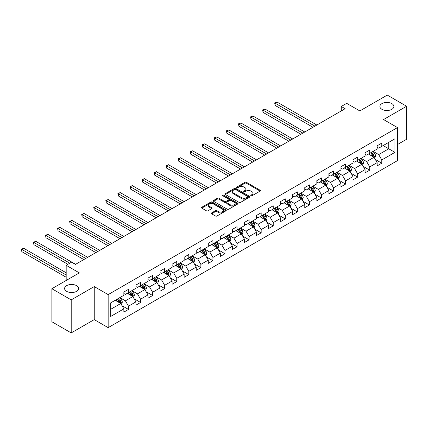 <?xml version="1.0" encoding="UTF-8"?>
<svg xmlns="http://www.w3.org/2000/svg" width="428" height="428" viewBox="0 0 428 428"><rect width="100%" height="100%" fill="white"/><g stroke="black" fill="none" stroke-linecap="round" stroke-linejoin="round"><path stroke-width="0.64" d="M250.985 195.756A0.749 0.433 0 0 0 252.049 195.756L260.112 191.102A1.075 0.621 0 0 0 260.427 190.663A1.075 0.621 0 0 0 260.112 190.225L246.453 182.339A1.075 0.621 0 0 0 244.934 182.339L236.871 186.993A0.749 0.433 0 0 0 236.652 187.298A0.749 0.433 0 0 0 236.871 187.608A0.749 0.433 0 0 0 237.931 187.608L238.979 187.004A3.435 1.985 0 0 1 243.832 187.004L244.971 187.662A3.435 1.985 0 0 1 245.977 189.064A3.435 1.985 0 0 1 244.971 190.465L243.928 191.07A0.749 0.433 0 0 0 243.709 191.375A0.749 0.433 0 0 0 243.928 191.68A0.749 0.433 0 0 0 244.993 191.68L246.036 191.081A3.435 1.985 0 0 1 250.894 191.081L252.028 191.733A3.435 1.985 0 0 1 253.034 193.14A3.435 1.985 0 0 1 252.028 194.542L250.985 195.141A0.749 0.433 0 0 0 250.765 195.452A0.749 0.433 0 0 0 250.985 195.756L250.985 195.141M76.542 285.642A6.998 4.039 0 0 0 68.913 284.77A6.998 4.039 0 0 0 64.596 288.499A6.998 4.039 0 0 0 66.645 291.356A6.998 4.039 0 0 0 74.269 292.233A6.998 4.039 0 0 0 78.592 288.499A6.998 4.039 0 0 0 76.542 285.642M391.834 103.613A6.998 4.039 0 0 0 384.205 102.736A6.998 4.039 0 0 0 379.887 106.47A6.998 4.039 0 0 0 381.937 109.327A6.998 4.039 0 0 0 389.56 110.199A6.998 4.039 0 0 0 393.883 106.47A6.998 4.039 0 0 0 391.834 103.613M211.619 212.919A1.075 0.621 0 0 0 211.304 213.358A1.075 0.621 0 0 0 211.619 213.797L215.45 216.012A1.075 0.621 0 0 0 216.969 216.012L225.925 210.838A1.075 0.621 0 0 0 226.235 210.399A1.075 0.621 0 0 0 225.925 209.961L212.261 202.075A1.075 0.621 0 0 0 210.747 202.075L201.791 207.248A1.075 0.621 0 0 0 201.476 207.687A1.075 0.621 0 0 0 201.791 208.12L206.419 210.795A1.075 0.621 0 0 0 207.938 210.795L211.769 208.58A1.075 0.621 0 0 0 212.085 208.147A1.075 0.621 0 0 0 211.769 207.708L209.474 206.382A2.873 1.659 0 0 1 208.634 205.21A2.873 1.659 0 0 1 210.405 203.68A2.873 1.659 0 0 1 213.535 204.038L222.528 209.228A2.873 1.659 0 0 1 223.368 210.399A2.873 1.659 0 0 1 221.597 211.935A2.873 1.659 0 0 1 218.467 211.571L216.969 210.71A1.075 0.621 0 0 0 215.45 210.71L211.619 212.919L211.619 213.797M397.478 144.546L406.6 139.277L406.6 106.246L387.27 95.086L359.825 110.932L346.68 103.346L341.271 106.47L345.134 108.701L75.456 264.397L71.594 262.166L66.18 265.29L66.18 280.463M71.209 299.884L71.209 332.914L94.246 319.614L94.246 286.578L71.209 299.884L51.879 288.723L79.324 272.877L66.18 265.29M94.246 286.578L108.161 294.614L397.478 127.581L397.478 160.612L108.161 327.65L108.161 294.614M406.6 106.246L383.558 119.546L397.478 127.581M239.054 202.385A1.075 0.621 0 0 0 240.568 202.385L249.524 197.212A1.075 0.621 0 0 0 249.84 196.773A1.075 0.621 0 0 0 249.524 196.334L235.865 188.448A1.075 0.621 0 0 0 234.346 188.448L225.39 193.622A1.075 0.621 0 0 0 225.08 194.061A1.075 0.621 0 0 0 225.39 194.494L239.054 202.385M223.074 195.917A0.749 0.433 0 0 1 223.839 196.024L223.839 195.131L237.722 203.15A1.075 0.621 0 0 1 238.038 203.589A1.075 0.621 0 0 1 237.722 204.028L228.771 209.196A1.075 0.621 0 0 1 227.252 209.196L213.593 201.31L217.424 199.111L217.424 198.223L213.593 200.432A1.075 0.621 0 0 0 213.278 200.871A1.075 0.621 0 0 0 213.593 201.31L213.593 200.432M217.424 199.111A1.075 0.621 0 0 1 218.943 199.111L218.943 198.223A1.075 0.621 0 0 0 217.424 198.223M218.943 198.223L224.481 201.417A1.075 0.621 0 0 0 226 201.417L228.541 199.951A1.075 0.621 0 0 0 228.857 199.512A1.075 0.621 0 0 0 228.541 199.074L222.774 195.746A0.749 0.433 0 0 1 222.555 195.441A0.749 0.433 0 0 1 223.02 195.04A0.749 0.433 0 0 1 223.839 195.131M71.209 332.914L51.879 321.754L51.879 288.723M122.039 305.71L128.496 309.433L128.496 306.175L135.917 301.89L135.917 305.148L140.561 302.473L140.561 299.215L147.981 294.929L147.981 298.188L152.619 295.507L152.619 292.249L160.04 287.964L160.04 291.222L164.678 288.547L164.678 285.289L172.104 281.003L172.104 284.262L176.743 281.581L176.743 278.323L184.163 274.038L184.163 277.296L188.802 274.615L188.802 271.357L196.227 267.072L196.227 270.33L200.866 267.655L200.866 264.397L208.286 260.112L208.286 263.37L212.925 260.689L212.925 257.431L220.345 253.146L220.345 256.404L224.989 253.729L224.989 250.471L232.409 246.186L232.409 249.444L237.048 246.763L237.048 243.505L244.468 239.22L244.468 242.478L249.107 239.803L249.107 236.54L256.533 232.254L256.533 235.518L261.171 232.837L261.171 229.579L268.591 225.294L268.591 228.552L273.23 225.872L273.23 222.614L280.656 218.328L280.656 221.586L285.294 218.911L285.294 215.653L292.715 211.368L292.715 214.626L297.353 211.946L297.353 208.687L304.773 204.402L304.773 207.66L309.417 204.985L309.417 201.727L316.838 197.442L316.838 200.7L321.476 198.02L321.476 194.761L328.897 190.476L328.897 193.734L333.535 191.054L333.535 187.796L340.961 183.51L340.961 186.774L345.599 184.094L345.599 180.835L353.02 176.55L353.02 179.808L357.658 177.128L357.658 173.87L365.084 169.584L365.084 172.842L369.722 170.167L369.722 166.909L377.143 162.624L377.143 165.882L381.781 163.202L381.781 159.944L394.926 152.357L394.926 138.784L388.742 142.358L388.742 148.784L394.926 152.357M128.496 309.433L123.858 312.114L123.858 308.856L110.713 316.442L110.713 302.874L123.858 295.283L123.858 292.024L128.496 289.349L128.496 292.608L135.917 288.322L135.917 285.064L140.561 282.384L140.561 285.642L147.981 281.356L147.981 278.098L152.619 275.423L152.619 278.682L160.04 274.396L160.04 271.138L164.678 268.458L164.678 271.716L172.104 267.43L172.104 264.172L176.743 261.492L176.743 264.755L184.163 260.47L184.163 257.207L188.802 254.532L188.802 257.79L196.227 253.504L196.227 250.246L200.866 247.566L200.866 250.824L208.286 246.539L208.286 243.281L212.925 240.606L212.925 243.864L220.345 239.578L220.345 236.32L224.989 233.64L224.989 236.898L232.409 232.613L232.409 229.355L237.048 226.68L237.048 229.938L244.468 225.652L244.468 222.394L249.107 219.714L249.107 222.972L256.533 218.687L256.533 215.428L261.171 212.748L261.171 216.006L268.591 211.721L268.591 208.463L273.23 205.788L273.23 209.046L280.656 204.761L280.656 201.502L285.294 198.822L285.294 202.08L292.715 197.795L292.715 194.537L297.353 191.862L297.353 195.12L304.773 190.834L304.773 187.576L309.417 184.896L309.417 188.154L316.838 183.869L316.838 180.611L321.476 177.93L321.476 181.194L328.897 176.908L328.897 173.645L333.535 170.97L333.535 174.228L340.961 169.943L340.961 166.685L345.599 164.004L345.599 167.262L353.02 162.977L353.02 159.719L357.658 157.044L357.658 160.302L365.084 156.017L365.084 152.759L369.722 150.078L369.722 153.336L377.143 149.051L377.143 145.793L381.781 143.118L381.781 146.376L394.926 138.784M127.26 293.319L132.824 296.534L125.404 300.82L119.84 297.604M123.858 293.501L125.404 294.394L128.496 292.608M125.404 300.82L128.496 306.175M132.824 296.534L135.917 301.89M139.319 286.359L144.889 289.569L137.468 293.854L131.899 290.644M135.917 286.535L137.468 287.429L140.561 285.642M137.468 293.854L140.561 299.215M144.889 289.569L147.981 294.929M151.384 279.393L156.948 282.608L149.527 286.894L143.958 283.678M147.981 279.575L149.527 280.463L152.619 278.682M149.527 286.894L152.619 292.249M156.948 282.608L160.04 287.964M163.442 272.433L169.012 275.643L161.586 279.928L156.022 276.718M160.04 272.609L161.586 273.503L164.678 271.716M161.586 279.928L164.678 285.289M169.012 275.643L172.104 281.003M175.507 265.467L181.071 268.682L173.65 272.968L168.081 269.752M172.104 265.644L173.65 266.537L176.743 264.755M173.65 272.968L176.743 278.323M181.071 268.682L184.163 274.038M187.566 258.501L193.135 261.717L185.709 266.002L180.145 262.787M184.163 258.683L185.709 259.577L188.802 257.79M185.709 266.002L188.802 271.357M193.135 261.717L196.227 267.072M199.625 251.541L205.194 254.756L197.773 259.042L192.204 255.826M196.227 251.718L197.773 252.611L200.866 250.824M197.773 259.042L200.866 264.397M205.194 254.756L208.286 260.112M211.689 244.575L217.253 247.791L209.832 252.076L204.268 248.861M208.286 244.757L209.832 245.651L212.925 243.864M209.832 252.076L212.925 257.431M217.253 247.791L220.345 253.146M223.748 237.615L229.317 240.825L221.891 245.11L216.327 241.9M220.345 237.791L221.891 238.685L224.989 236.898M221.891 245.11L224.989 250.471M229.317 240.825L232.409 246.186M235.812 230.649L241.376 233.865L233.956 238.15L228.386 234.935M232.409 230.826L233.956 231.719L237.048 229.938M233.956 238.15L237.048 243.505M241.376 233.865L244.468 239.22M247.871 223.689L253.44 226.899L246.014 231.184L240.45 227.974M244.468 223.865L246.014 224.759L249.107 222.972M246.014 231.184L249.107 236.54M253.44 226.899L256.533 232.254M259.935 216.723L265.499 219.939L258.079 224.224L252.509 221.009M256.533 216.9L258.079 217.793L261.171 216.006M258.079 224.224L261.171 229.579M265.499 219.939L268.591 225.294M271.994 209.757L277.563 212.973L270.138 217.258L264.574 214.043M268.591 209.939L270.138 210.833L273.23 209.046M270.138 217.258L273.23 222.614M277.563 212.973L280.656 218.328M284.053 202.797L289.622 206.012L282.202 210.298L276.632 207.082M280.656 202.974L282.202 203.867L285.294 202.08M282.202 210.298L285.294 215.653M289.622 206.012L292.715 211.368M296.117 195.831L301.681 199.047L294.261 203.332L288.697 200.117M292.715 196.013L294.261 196.901L297.353 195.12M294.261 203.332L297.353 208.687M301.681 199.047L304.773 204.402M308.176 188.871L313.745 192.081L306.32 196.366L300.756 193.156M304.773 189.048L306.32 189.941L309.417 188.154M306.32 196.366L309.417 201.727M313.745 192.081L316.838 197.442M320.24 181.905L325.804 185.121L318.384 189.406L312.815 186.191M316.838 182.082L318.384 182.975L321.476 181.194M318.384 189.406L321.476 194.761M325.804 185.121L328.897 190.476M332.299 174.94L337.869 178.155L330.443 182.44L324.879 179.225M328.897 175.122L330.443 176.015L333.535 174.228M330.443 182.44L333.535 187.796M337.869 178.155L340.961 183.51M344.363 167.979L349.927 171.195L342.507 175.48L336.938 172.265M340.961 168.156L342.507 169.049L345.599 167.262M342.507 175.48L345.599 180.835M349.927 171.195L353.02 176.55M356.422 161.014L361.992 164.229L354.566 168.514L349.002 165.299M353.02 161.196L354.566 162.089L357.658 160.302M354.566 168.514L357.658 173.87M361.992 164.229L365.084 169.584M368.481 154.053L374.051 157.263L366.63 161.549L361.061 158.339M365.084 154.23L366.63 155.123L369.722 153.336M366.63 161.549L369.722 166.909M374.051 157.263L377.143 162.624M383.172 145.568L388.742 148.784L378.689 154.588L373.125 151.373M377.143 147.269L378.689 148.158L381.781 146.376M378.689 154.588L381.781 159.944M94.246 319.614L108.161 327.65M341.271 106.47L341.271 110.932M110.713 309.3L120.766 303.5L115.196 300.285M120.766 303.5L123.858 308.856M375.324 159.473L381.781 163.202M363.265 166.439L369.722 170.167M351.206 173.404L357.658 177.128M339.142 180.365L345.599 184.094M327.083 187.33L333.535 191.054M315.019 194.291L321.476 198.02M302.96 201.256L309.417 204.985M290.896 208.222L297.353 211.946M278.837 215.182L285.294 218.911M266.778 222.148L273.23 225.872M254.714 229.108L261.171 232.837M242.655 236.074L249.107 239.803M230.59 243.034L237.048 246.763M218.531 250L224.989 253.729M206.467 256.966L212.925 260.689M194.408 263.926L200.866 267.655M182.349 270.892L188.802 274.615M170.285 277.852L176.743 281.581M158.226 284.818L164.678 288.547M146.162 291.784L152.619 295.507M134.103 298.744L140.561 302.473M251.284 195.864L252.028 195.436A3.435 1.985 0 0 0 253.034 194.028L253.034 193.14M245.977 189.064L245.977 189.957A3.435 1.985 0 0 1 244.971 191.359L244.228 191.787M260.096 191.107L246.453 183.232A1.075 0.621 0 0 0 244.934 183.232L237.171 187.71M249.513 197.222L235.865 189.342A1.075 0.621 0 0 0 234.346 189.342L225.406 194.505L225.39 193.622M247.63 197.083A0.749 0.433 0 0 0 247.849 196.773A0.749 0.433 0 0 0 247.63 196.468L235.635 189.545A0.749 0.433 0 0 0 234.576 189.545L233.474 190.182A3.435 1.985 0 0 0 232.468 191.584A3.435 1.985 0 0 0 233.474 192.985L241.67 197.715A3.435 1.985 0 0 0 246.528 197.715L247.63 197.083L247.63 197.977A0.749 0.433 0 0 0 247.849 197.666L247.849 196.773M232.468 191.584L232.468 192.477A3.435 1.985 0 0 0 233.474 193.879L233.474 192.985M247.63 197.977L246.528 198.608A3.435 1.985 0 0 1 241.67 198.608L233.474 193.879M218.943 199.111L224.481 202.31A1.075 0.621 0 0 0 226 202.31L228.541 200.844A1.075 0.621 0 0 0 228.857 200.406L228.857 199.512M223.839 196.024L237.711 204.033M230.232 204.739A2.873 1.659 0 0 0 233.356 205.098A2.873 1.659 0 0 0 235.133 203.568A2.873 1.659 0 0 0 234.293 202.396L231.12 200.566A1.075 0.621 0 0 0 229.606 200.566L227.059 202.032A1.075 0.621 0 0 0 226.749 202.471A1.075 0.621 0 0 0 227.059 202.909L230.232 204.739L230.232 205.633A2.873 1.659 0 0 0 233.356 205.991A2.873 1.659 0 0 0 235.133 204.461L235.133 203.568M226.749 202.471L226.749 203.364A1.075 0.621 0 0 0 227.059 203.803L227.059 202.909M230.232 205.633L227.059 203.803M223.368 210.399L223.368 211.293A2.873 1.659 0 0 1 221.597 212.823A2.873 1.659 0 0 1 218.467 212.465L216.969 211.598A1.075 0.621 0 0 0 215.45 211.598L211.63 213.807M208.634 205.21L208.634 206.103A2.873 1.659 0 0 0 209.474 207.275L209.474 206.382M211.758 208.591L209.474 207.275M225.909 210.849L212.261 202.968A1.075 0.621 0 0 0 210.747 202.968L201.802 208.131M374.661 158.323L375.581 156.006A2.9 1.675 -120 0 0 374.655 153.54L373.061 151.41M370.279 155.086L369.193 153.641M316.838 125.035L277.044 102.062L275.108 103.18L275.108 105.411L312.97 127.271M373.601 157.006L374.019 156.129A2.9 1.675 -120 0 0 373.189 154.385L371.59 152.256M370.867 152.678L372.638 155.038A1.477 0.851 60 0 1 372.906 155.487L374.019 156.129M370.664 152.791L372.258 154.925A2.9 1.675 60 0 1 373.088 156.664M275.108 105.411L274.685 102.934L314.906 126.153M274.685 102.934L277.044 102.062M362.602 165.288L363.522 162.972A2.9 1.675 -120 0 0 362.596 160.505L360.997 158.371M358.22 162.052L357.134 160.607M304.773 132.001L264.98 109.028L263.049 110.14L263.049 112.371L300.911 134.232M361.542 163.972L361.954 163.095A2.9 1.675 -120 0 0 361.125 161.351L359.531 159.221M358.803 159.639L360.574 162.003A1.477 0.851 60 0 1 360.841 162.453L361.954 163.095M358.6 159.756L360.199 161.886A2.9 1.675 60 0 1 361.029 163.63M263.049 112.371L262.626 109.894L302.842 133.119M262.626 109.894L264.98 109.028M350.537 172.249L351.458 169.932A2.9 1.675 -120 0 0 350.532 167.466L348.938 165.336M346.156 169.017L345.07 167.567M292.715 138.966L252.921 115.988L250.99 117.106L250.99 119.337L288.846 141.197M349.478 170.933L349.895 170.055A2.9 1.675 -120 0 0 349.066 168.316L347.466 166.182M346.744 166.604L348.515 168.969A1.477 0.851 60 0 1 348.783 169.413L349.895 170.055M346.541 166.722L348.135 168.851A2.9 1.675 60 0 1 348.964 170.595M250.99 119.337L250.562 116.86L290.783 140.079M250.562 116.86L252.921 115.988M338.478 179.214L339.399 176.898A2.9 1.675 -120 0 0 338.473 174.431L336.879 172.302M334.097 175.978L333.011 174.533M280.656 145.927L240.857 122.954L238.926 124.067L238.926 126.303L276.788 148.158M337.419 177.898L337.831 177.021A2.9 1.675 -120 0 0 337.002 175.277L335.408 173.147M334.68 173.565L336.451 175.929A1.477 0.851 60 0 1 336.718 176.379L337.831 177.021M334.482 173.682L336.076 175.812A2.9 1.675 60 0 1 336.906 177.556M238.926 126.303L238.503 123.826L278.719 147.045M238.503 123.826L240.857 122.954M326.414 186.18L327.334 183.858A2.9 1.675 -120 0 0 326.409 181.392L324.815 179.262M322.033 182.943L320.952 181.493M268.591 152.892L228.798 129.914L226.867 131.032L226.867 133.263L264.729 155.123M325.355 184.859L325.772 183.987A2.9 1.675 -120 0 0 324.943 182.242L323.349 180.113M322.621 180.53L324.392 182.895A1.477 0.851 60 0 1 324.659 183.345L325.772 183.987M322.418 180.648L324.012 182.777A2.9 1.675 60 0 1 324.847 184.522M226.867 133.263L226.439 130.786L266.66 154.005M226.439 130.786L228.798 129.914M314.355 193.14L315.276 190.824A2.9 1.675 -120 0 0 314.35 188.357L312.756 186.228M309.974 189.904L308.888 188.459M256.533 159.853L216.739 136.88L214.803 137.998L214.803 140.229L252.664 162.089M313.296 191.824L313.713 190.947A2.9 1.675 -120 0 0 312.879 189.203L311.284 187.073M310.562 187.496L312.328 189.855A1.477 0.851 60 0 1 312.601 190.305L313.713 190.947M310.359 187.608L311.953 189.743A2.9 1.675 60 0 1 312.782 191.482M214.803 140.229L214.38 137.752L254.596 160.971M214.38 137.752L216.739 136.88M302.296 200.106L303.211 197.79A2.9 1.675 -120 0 0 302.291 195.318L300.691 193.189M297.909 196.869L296.829 195.419M244.468 166.818L204.675 143.845L202.744 144.958L202.744 147.189L240.606 169.049M301.237 198.79L301.649 197.913A2.9 1.675 -120 0 0 300.82 196.168L299.226 194.039M298.498 194.456L300.269 196.821A1.477 0.851 60 0 1 300.536 197.271L301.649 197.913M298.295 194.574L299.894 196.703A2.9 1.675 60 0 1 300.724 198.448M202.744 147.189L202.316 144.712L242.537 167.936M202.316 144.712L204.675 143.845M290.232 207.066L291.152 204.75A2.9 1.675 -120 0 0 290.227 202.284L288.632 200.154M285.851 203.835L284.764 202.385M232.409 173.784L192.616 150.806L190.679 151.924L190.679 154.155L228.541 176.015M289.173 205.75L289.59 204.873A2.9 1.675 -120 0 0 288.761 203.134L287.161 201M286.439 201.422L288.21 203.781A1.477 0.851 60 0 1 288.477 204.231L289.59 204.873M286.236 201.54L287.83 203.669A2.9 1.675 60 0 1 288.659 205.408M190.679 154.155L190.257 151.678L230.478 174.897M190.257 151.678L192.616 150.806M278.173 214.032L279.093 211.716A2.9 1.675 -120 0 0 278.168 209.249L276.574 207.115M273.792 210.795L272.706 209.351M220.345 180.744L180.552 157.772L178.62 158.884L178.62 161.121L216.482 182.975M277.114 212.716L277.526 211.839A2.9 1.675 -120 0 0 276.697 210.095L275.102 207.965M274.375 208.383L276.146 210.747A1.477 0.851 60 0 1 276.413 211.197L277.526 211.839M274.177 208.5L275.771 210.63A2.9 1.675 60 0 1 276.6 212.374M178.62 161.121L178.198 158.638L218.414 181.863M178.198 158.638L180.552 157.772M266.109 220.992L267.029 218.676A2.9 1.675 -120 0 0 266.104 216.21L264.509 214.08M261.727 217.761L260.647 216.311M208.286 187.71L168.493 164.732L166.562 165.85L166.562 168.081L204.418 189.941M265.05 219.676L265.467 218.799A2.9 1.675 -120 0 0 264.638 217.06L263.043 214.931M262.316 215.348L264.087 217.713A1.477 0.851 60 0 1 264.354 218.157L265.467 218.799M262.113 215.466L263.707 217.595A2.9 1.675 60 0 1 264.536 219.339M166.562 168.081L166.134 165.604L206.355 188.823M166.134 165.604L168.493 164.732M254.05 227.958L254.97 225.642A2.9 1.675 -120 0 0 254.045 223.175L252.45 221.046M249.668 224.721L248.582 223.277M196.227 194.67L156.429 171.698L154.497 172.816L154.497 175.047L192.359 196.901M252.991 226.642L253.403 225.765A2.9 1.675 -120 0 0 252.574 224.021L250.979 221.891M250.252 222.309L252.022 224.673A1.477 0.851 60 0 1 252.29 225.123L253.403 225.765M250.054 222.426L251.648 224.556A2.9 1.675 60 0 1 252.477 226.3M154.497 175.047L154.075 172.57L194.291 195.789M154.075 172.57L156.429 171.698M241.986 234.924L242.906 232.607A2.9 1.675 -120 0 0 241.986 230.136L240.386 228.006M237.604 231.687L236.524 230.237M184.163 201.636L144.37 178.658L142.438 179.776L142.438 182.007L180.3 203.867M240.927 233.602L241.344 232.73A2.9 1.675 -120 0 0 240.515 230.986L238.92 228.857M238.193 229.274L239.964 231.639A1.477 0.851 60 0 1 240.231 232.088L241.344 232.73M237.989 229.392L239.589 231.521A2.9 1.675 60 0 1 240.418 233.265M142.438 182.007L142.01 179.53L182.232 202.749M142.01 179.53L144.37 178.658M229.927 241.884L230.847 239.568A2.9 1.675 -120 0 0 229.922 237.101L228.327 234.972M225.545 238.647L224.459 237.203M172.104 208.596L132.311 185.624L130.374 186.742L130.374 188.973L168.236 210.833M228.868 240.568L229.285 239.691A2.9 1.675 -120 0 0 228.456 237.947L226.856 235.817M226.134 236.24L227.899 238.599A1.477 0.851 60 0 1 228.172 239.049L229.285 239.691M225.931 236.352L227.525 238.487A2.9 1.675 60 0 1 228.354 240.226M130.374 188.973L129.952 186.496L170.167 209.715M129.952 186.496L132.311 185.624M217.868 248.85L218.783 246.533A2.9 1.675 -120 0 0 217.863 244.067L216.263 241.932M213.481 245.613L212.4 244.169M160.04 215.562L120.247 192.589L118.315 193.702L118.315 195.933L156.177 217.793M216.809 247.534L217.221 246.656A2.9 1.675 -120 0 0 216.391 244.912L214.797 242.783M214.07 243.2L215.84 245.565A1.477 0.851 60 0 1 216.108 246.014L217.221 246.656M213.866 243.318L215.466 245.447A2.9 1.675 60 0 1 216.295 247.191M118.315 195.933L117.887 193.456L158.109 216.68M117.887 193.456L120.247 192.589M205.804 255.81L206.724 253.494A2.9 1.675 -120 0 0 205.798 251.027L204.204 248.898M201.422 252.579L200.336 251.129M147.981 222.528L108.188 199.55L106.251 200.668L106.251 202.899L144.113 224.759M204.745 254.494L205.162 253.617A2.9 1.675 -120 0 0 204.333 251.878L202.733 249.743M202.011 250.166L203.781 252.531A1.477 0.851 60 0 1 204.049 252.975L205.162 253.617M201.807 250.284L203.402 252.413A2.9 1.675 60 0 1 204.231 254.152M106.251 202.899L105.828 200.422L146.05 223.641M105.828 200.422L108.188 199.55M193.745 262.776L194.665 260.459A2.9 1.675 -120 0 0 193.74 257.993L192.145 255.864M189.363 259.539L188.277 258.095M135.917 229.488L96.123 206.515L94.192 207.628L94.192 209.864L132.054 231.719M192.686 261.46L193.098 260.582A2.9 1.675 -120 0 0 192.268 258.838L190.674 256.709M189.946 257.126L191.717 259.491A1.477 0.851 60 0 1 191.985 259.94L193.098 260.582M189.748 257.244L191.343 259.373A2.9 1.675 60 0 1 192.172 261.117M94.192 209.864L93.769 207.387L133.985 230.606M93.769 207.387L96.123 206.515M181.681 269.742L182.601 267.42A2.9 1.675 -120 0 0 181.675 264.953L180.081 262.824M177.299 266.505L176.218 265.055M123.858 236.454L84.065 213.476L82.133 214.594L82.133 216.825L119.99 238.685M180.621 268.42L181.039 267.548A2.9 1.675 -120 0 0 180.209 265.804L178.615 263.675M177.888 264.092L179.658 266.457A1.477 0.851 60 0 1 179.926 266.901L181.039 267.548M177.684 264.21L179.279 266.339A2.9 1.675 60 0 1 180.108 268.083M82.133 216.825L81.705 214.348L121.927 237.567M81.705 214.348L84.065 213.476M169.622 276.702L170.542 274.385A2.9 1.675 -120 0 0 169.616 271.919L168.022 269.79M165.24 273.465L164.154 272.021M111.799 243.414L72 220.441L70.069 221.56L70.069 223.791L107.931 245.651M168.562 275.386L168.974 274.509A2.9 1.675 -120 0 0 168.145 272.764L166.551 270.635M165.823 271.058L167.594 273.417A1.477 0.851 60 0 1 167.862 273.867L168.974 274.509M165.625 271.17L167.22 273.299A2.9 1.675 60 0 1 168.049 275.044M70.069 223.791L69.646 221.313L109.862 244.532M69.646 221.313L72 220.441M157.558 283.668L158.478 281.351A2.9 1.675 -120 0 0 157.558 278.879L155.958 276.75M153.176 280.431L152.095 278.981M99.735 250.38L59.941 227.407L58.01 228.52L58.01 230.751L95.872 252.611M156.498 282.352L156.916 281.474A2.9 1.675 -120 0 0 156.086 279.73L154.492 277.601M153.764 278.018L155.535 280.383A1.477 0.851 60 0 1 155.803 280.832L156.916 281.474M153.561 278.136L155.161 280.265A2.9 1.675 60 0 1 155.99 282.009M58.01 230.751L57.582 228.274L97.803 251.498M57.582 228.274L59.941 227.407M145.499 290.628L146.419 288.312A2.9 1.675 -120 0 0 145.493 285.845L143.899 283.716M141.117 287.391L140.031 285.947M87.676 257.34L47.883 234.367L45.946 235.486L45.946 237.717L83.808 259.577M144.439 289.312L144.857 288.435A2.9 1.675 -120 0 0 144.027 286.696L142.428 284.561M141.705 284.984L143.471 287.343A1.477 0.851 60 0 1 143.744 287.793L144.857 288.435M141.502 285.096L143.096 287.231A2.9 1.675 60 0 1 143.926 288.97M45.946 237.717L45.523 235.24L85.739 258.459M45.523 235.24L47.883 234.367M133.44 297.594L134.355 295.277A2.9 1.675 -120 0 0 133.434 292.811L131.835 290.676M129.053 294.357L127.972 292.913M75.612 264.306L35.818 241.333L33.887 242.446L33.887 244.677L67.881 264.306M132.38 296.278L132.792 295.4A2.9 1.675 -120 0 0 131.963 293.656L130.369 291.527M129.641 291.944L131.412 294.309A1.477 0.851 60 0 1 131.68 294.758L132.792 295.4M129.438 292.062L131.038 294.191A2.9 1.675 60 0 1 131.867 295.935M33.887 244.677L33.459 242.2L69.812 263.188M33.459 242.2L35.818 241.333M121.375 304.554L122.296 302.238A2.9 1.675 -120 0 0 121.37 299.771L119.776 297.642M116.994 301.323L115.908 299.873M66.18 272.786L23.759 248.294L21.823 249.412L21.823 251.643L66.18 277.253M120.316 303.238L120.733 302.361A2.9 1.675 -120 0 0 119.904 300.622L118.305 298.493M117.582 298.91L119.353 301.275A1.477 0.851 60 0 1 119.621 301.719L120.733 302.361M117.379 299.028L118.973 301.157A2.9 1.675 60 0 1 119.803 302.901M21.823 251.643L21.4 249.166L66.18 275.022M21.4 249.166L23.759 248.294M252.028 195.436L252.028 194.542M243.928 191.68L243.928 191.07M244.971 191.359L244.971 190.465M236.871 187.608L236.871 186.993M244.934 183.232L244.934 182.339M246.453 183.232L246.453 182.339M260.112 191.102L260.112 190.225M234.346 189.342L234.346 188.448M235.865 189.342L235.865 188.448M249.524 197.212L249.524 196.334M241.67 198.608L241.67 197.715M246.528 198.608L246.528 197.715M224.481 202.31L224.481 201.417M226 202.31L226 201.417M228.541 200.844L228.541 199.951M237.722 204.028L237.722 203.15M215.45 211.598L215.45 210.71M216.969 211.598L216.969 210.71M218.467 212.465L218.467 211.571M211.769 208.58L211.769 207.708M201.791 208.12L201.791 207.248M210.747 202.968L210.747 202.075M212.261 202.968L212.261 202.075M225.925 210.838L225.925 209.961M373.762 157.103L375.559 156.065M373.189 154.385L374.655 153.54M371.124 155.578L372.258 154.925M361.703 164.063L363.5 163.025M361.125 161.351L362.596 160.505M359.065 162.538L360.199 161.886M349.644 171.029L351.442 169.991M349.066 168.316L350.532 167.466M347.006 169.504L348.135 168.851M337.58 177.989L339.377 176.951M337.002 175.277L338.473 174.431M334.942 176.47L336.076 175.812M325.521 184.955L327.318 183.917M324.943 182.242L326.409 181.392M322.883 183.43L324.012 182.777M313.457 191.915L315.254 190.883M312.879 189.203L314.35 188.357M310.819 190.396L311.953 189.743M301.398 198.881L303.195 197.843M300.82 196.168L302.291 195.318M298.76 197.356L299.894 196.703M289.333 205.847L291.131 204.809M288.761 203.134L290.227 202.284M286.696 204.322L287.83 203.669M277.274 212.807L279.072 211.769M276.697 210.095L278.168 209.249M274.637 211.288L275.771 210.63M265.216 219.773L267.013 218.735M264.638 217.06L266.104 216.21M262.578 218.248L263.707 217.595M253.151 226.733L254.949 225.695M252.574 224.021L254.045 223.175M250.514 225.214L251.648 224.556M241.092 233.699L242.89 232.661M240.515 230.986L241.986 230.136M238.455 232.174L239.589 231.521M229.028 240.664L230.826 239.626M228.456 237.947L229.922 237.101M226.391 239.14L227.525 238.487M216.969 247.625L218.767 246.587M216.391 244.912L217.863 244.067M214.332 246.1L215.466 245.447M204.91 254.59L206.708 253.553M204.333 251.878L205.798 251.027M202.267 253.066L203.402 252.413M192.846 261.551L194.644 260.513M192.268 258.838L193.74 257.993M190.209 260.031L191.343 259.373M180.787 268.517L182.585 267.479M180.209 265.804L181.675 264.953M178.15 266.992L179.279 266.339M168.723 275.477L170.521 274.439M168.145 272.764L169.616 271.919M166.085 273.957L167.22 273.299M156.664 282.443L158.462 281.405M156.086 279.73L157.558 278.879M154.026 280.918L155.161 280.265M144.6 289.408L146.397 288.37M144.027 286.696L145.493 285.845M141.962 287.884L143.096 287.231M132.541 296.369L134.339 295.331M131.963 293.656L133.434 292.811M129.903 294.849L131.038 294.191M120.482 303.334L122.28 302.296M119.904 300.622L121.37 299.771M117.839 301.81L118.973 301.157"/></g></svg>
